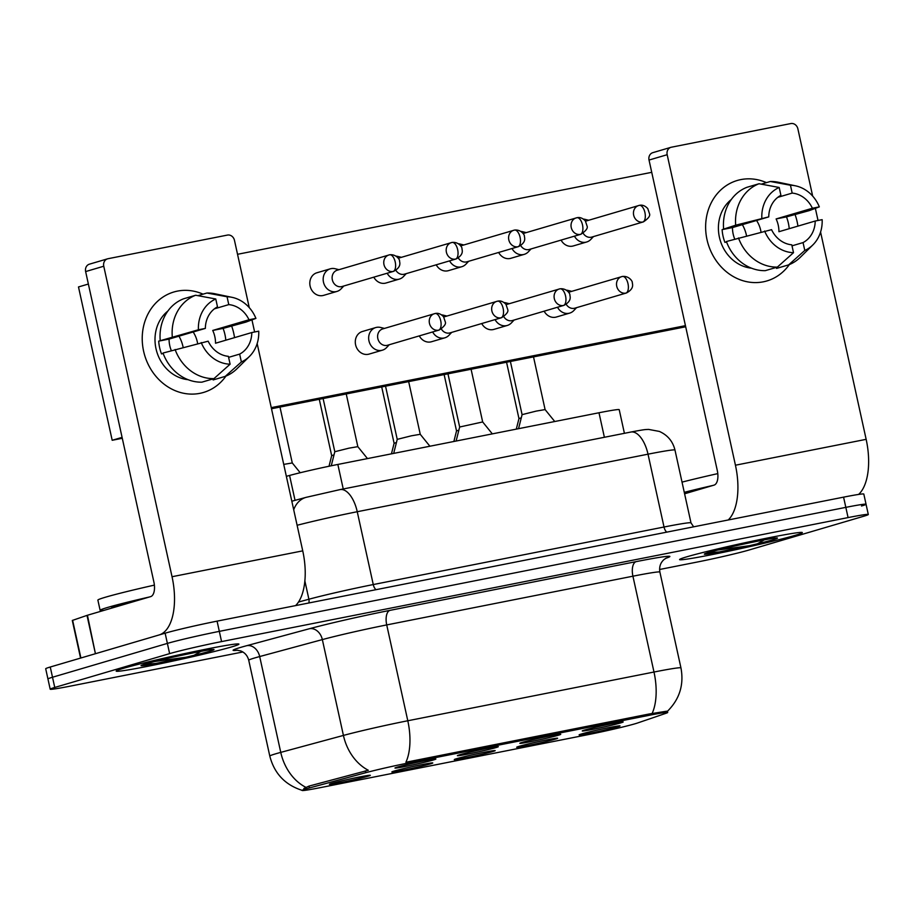 <?xml version="1.0" encoding="UTF-8"?>
<svg xmlns="http://www.w3.org/2000/svg" width="914" height="914" viewBox="0 0 914 914"><rect width="100%" height="100%" fill="white"/><g stroke="black" fill="none" stroke-linecap="round" stroke-linejoin="round"><path stroke-width="1.37" d="M522.248 742.385A20.953 0.8 -12.4 0 1 544.801 737.027A20.953 0.8 -12.4 0 1 560.716 734.296A20.953 0.8 -12.4 0 1 558.305 735.244A20.953 0.8 -12.4 0 1 534.998 740.774A20.953 0.8 -12.4 0 1 519.826 743.288A20.953 0.8 -12.4 0 1 522.248 742.385M459.822 754.747A20.953 0.8 -12.4 0 1 482.375 749.377A20.953 0.8 -12.4 0 1 498.29 746.647A20.953 0.8 -12.4 0 1 495.879 747.606A20.953 0.8 -12.4 0 1 472.572 753.125A20.953 0.8 -12.4 0 1 457.4 755.638A20.953 0.8 -12.4 0 1 459.822 754.747M397.396 767.097A20.953 0.8 -12.4 0 1 419.949 761.739A20.953 0.8 -12.4 0 1 435.864 759.008A20.953 0.8 -12.4 0 1 433.453 759.957A20.953 0.8 -12.4 0 1 410.146 765.486A20.953 0.8 -12.4 0 1 394.974 768A20.953 0.8 -12.4 0 1 397.396 767.097M584.674 730.035A20.953 0.8 -12.4 0 1 607.227 724.665A20.953 0.8 -12.4 0 1 623.142 721.934A20.953 0.8 -12.4 0 1 620.732 722.894A20.953 0.8 -12.4 0 1 597.425 728.412A20.953 0.8 -12.4 0 1 582.252 730.926A20.953 0.8 -12.4 0 1 584.674 730.035M519.118 746.327A20.953 0.8 -12.4 0 1 541.671 740.957A20.953 0.8 -12.4 0 1 557.586 738.226A20.953 0.8 -12.4 0 1 555.175 739.186A20.953 0.8 -12.4 0 1 531.868 744.704A20.953 0.8 -12.4 0 1 516.696 747.218A20.953 0.8 -12.4 0 1 519.118 746.327M456.692 758.677A20.953 0.8 -12.4 0 1 479.244 753.319A20.953 0.8 -12.4 0 1 495.159 750.588A20.953 0.8 -12.4 0 1 492.76 751.537A20.953 0.8 -12.4 0 1 469.442 757.066A20.953 0.8 -12.4 0 1 454.269 759.58A20.953 0.8 -12.4 0 1 456.692 758.677M394.277 771.039A20.953 0.8 -12.4 0 1 416.818 765.669A20.953 0.8 -12.4 0 1 432.733 762.939A20.953 0.8 -12.4 0 1 430.334 763.898A20.953 0.8 -12.4 0 1 407.016 769.417A20.953 0.8 -12.4 0 1 391.855 771.93A20.953 0.8 -12.4 0 1 394.277 771.039M331.851 783.389A20.953 0.8 -12.4 0 1 354.392 778.031A20.953 0.8 -12.4 0 1 370.319 775.301A20.953 0.8 -12.4 0 1 367.908 776.249A20.953 0.8 -12.4 0 1 344.589 781.778A20.953 0.8 -12.4 0 1 329.428 784.292A20.953 0.8 -12.4 0 1 331.851 783.389M581.544 733.965A20.953 0.8 -12.4 0 1 604.097 728.607A20.953 0.8 -12.4 0 1 620.012 725.876A20.953 0.8 -12.4 0 1 617.601 726.824A20.953 0.8 -12.4 0 1 594.294 732.354A20.953 0.8 -12.4 0 1 579.122 734.867A20.953 0.8 -12.4 0 1 581.544 733.965M637.561 722.997A35.349 1.36 -12.4 0 1 635.184 723.739A35.349 1.36 -12.4 0 1 588.445 734.57L320.266 787.651A35.349 1.36 -12.4 0 1 302.054 790.439A35.349 1.36 -12.4 0 1 309.458 787.937L365.691 772.718A35.349 1.36 -12.4 0 1 409.141 762.813L649.5 715.239A35.349 1.36 -12.4 0 1 667.7 712.463A35.349 1.36 -12.4 0 1 665.975 713.286L637.561 722.997M286.356 476.32L289.567 475.451A39.279 1.508 -12.4 0 1 337.849 464.449L598.99 412.762A39.279 1.508 -12.4 0 1 619.212 409.666L624.411 433.316M795.031 535.387A62.849 2.411 167.6 0 0 802.332 532.599A62.849 2.411 167.6 0 0 755.661 540.46A62.849 2.411 167.6 0 0 686.86 556.797A62.849 2.411 167.6 0 0 679.57 559.585A62.849 2.411 167.6 0 0 726.242 551.713A62.849 2.411 167.6 0 0 795.031 535.387A62.849 2.411 167.6 0 0 802.332 532.599A62.849 2.411 167.6 0 0 755.661 540.46A62.849 2.411 167.6 0 0 686.86 556.797A62.849 2.411 167.6 0 0 679.57 559.585A62.849 2.411 167.6 0 0 726.242 551.713A62.849 2.411 167.6 0 0 795.031 535.387M231.63 646.906A62.849 2.411 167.6 0 0 238.92 644.107A62.849 2.411 167.6 0 0 192.26 651.979A62.849 2.411 167.6 0 0 123.459 668.317A62.849 2.411 167.6 0 0 116.169 671.105A62.849 2.411 167.6 0 0 162.829 663.233A62.849 2.411 167.6 0 0 231.63 646.906A62.849 2.411 167.6 0 0 238.92 644.107A62.849 2.411 167.6 0 0 192.26 651.979A62.849 2.411 167.6 0 0 123.459 668.317A62.849 2.411 167.6 0 0 116.169 671.105A62.849 2.411 167.6 0 0 162.829 663.233A62.849 2.411 167.6 0 0 231.63 646.906M861.491 506.013A39.279 1.508 167.6 0 0 866.049 504.277L863.81 494.051A39.279 1.508 167.6 0 0 843.576 497.147L217.075 621.143A39.279 1.508 167.6 0 0 165.137 633.185L50.259 667.014L52.509 677.24A39.279 1.508 167.6 0 0 47.951 678.976A39.279 1.508 167.6 0 1 52.509 677.24L167.376 643.399L52.509 677.24L54.749 687.454A39.279 1.508 167.6 0 0 50.19 689.202A39.279 1.508 167.6 0 0 70.424 686.106L242.85 651.979M217.075 621.143L219.326 631.368A39.279 1.508 167.6 0 0 167.376 643.399A39.279 1.508 167.6 0 1 219.326 631.368L845.827 507.361L219.326 631.368L221.565 641.594A39.279 1.508 167.6 0 0 169.627 653.624L54.749 687.454M866.049 504.277A39.279 1.508 167.6 0 0 845.827 507.361A39.279 1.508 167.6 0 1 866.049 504.277L868.3 514.491A39.279 1.508 167.6 0 0 848.078 517.587L221.565 641.594M303.848 788.485L309.046 786.086L368.308 770.262A45.826 35.737 -105.1 0 1 343.424 735.427A52.372 2.011 -12.4 0 1 407.793 720.758A45.826 21.993 -101.2 0 1 405.896 762.253L649.226 713.983L666.729 711.195M659.588 569.491L696.925 562.099A39.279 1.508 167.6 0 0 748.863 550.068L863.741 516.239A39.279 1.508 167.6 0 0 868.3 514.491M50.259 667.014A39.279 1.508 167.6 0 0 45.7 668.762L50.19 689.202M516.296 429.134L518.958 418.589L521.288 417.801M574.449 236.155A11.779 10.328 73.6 0 0 585.84 242.21A11.779 10.328 73.6 0 0 586.639 242.004A11.779 10.328 73.6 0 0 590.787 239.445L593.483 236.577M583.166 233.23A8.512 7.461 73.6 0 0 591.187 237.229A8.512 7.461 73.6 0 0 591.769 237.092L643.399 221.885C648.403 218.503 650.437 215.773 649.5 213.705L647.775 208.575C645.078 205.719 642.268 204.656 639.343 205.364A8.512 4.079 -101.2 0 0 639.172 205.41A8.512 7.461 73.6 0 0 638.589 205.559A8.512 7.461 73.6 0 0 633.745 215.498A8.512 7.461 73.6 0 0 642.816 222.022A8.512 7.461 73.6 0 0 643.399 221.885M642.816 222.022A8.512 4.079 78.8 0 0 644.918 212.562A8.512 4.079 -101.2 0 0 639.343 205.364L586.959 220.765A8.512 7.461 73.6 0 0 585.623 221.314M588.685 220.251L584.857 219.314A11.779 10.328 73.6 0 0 583.406 219.074M518.535 428.689L522.088 414.648L536.244 411.094L545.098 409.586L554.752 421.514M557.506 307.253A11.779 10.328 73.6 0 0 568.896 313.296A11.779 10.328 73.6 0 0 569.708 313.102A11.779 10.328 73.6 0 0 573.843 310.532L576.551 307.675M566.223 304.328A8.512 7.461 73.6 0 0 574.243 308.315A8.512 7.461 73.6 0 0 574.826 308.178L626.456 292.971C634.133 288.778 632.637 284.642 632.26 282.575C632.876 282.026 629.369 275.617 622.4 276.462A8.512 4.079 -101.2 0 0 622.228 276.496A8.512 7.461 73.6 0 0 621.646 276.645A8.512 7.461 73.6 0 0 616.813 286.585A8.512 7.461 73.6 0 0 625.884 293.108A8.512 7.461 73.6 0 0 626.456 292.971M625.884 293.108A8.512 4.079 78.8 0 0 627.987 283.648A8.512 4.079 -101.2 0 0 622.4 276.462L570.016 291.852A8.512 7.461 73.6 0 0 568.691 292.411M571.741 291.338L567.914 290.401A11.779 10.328 73.6 0 0 566.463 290.161M453.87 441.485L456.532 430.94L458.862 430.151M512.023 248.517A11.779 10.328 73.6 0 0 523.414 254.56A11.779 10.328 73.6 0 0 524.213 254.366A11.779 10.328 73.6 0 0 528.361 251.796L531.057 248.939M520.74 245.592A8.512 7.461 73.6 0 0 528.76 249.591A8.512 7.461 73.6 0 0 529.343 249.442L580.973 234.235C585.977 230.854 588.01 228.134 587.074 226.066L585.348 220.925C582.652 218.08 579.842 217.006 576.917 217.726A8.512 4.079 -101.2 0 0 576.745 217.772A8.512 7.461 73.6 0 0 576.163 217.909A8.512 7.461 73.6 0 0 571.319 227.849A8.512 7.461 73.6 0 0 580.39 234.384A8.512 7.461 73.6 0 0 580.973 234.235M580.39 234.384A8.512 4.079 78.8 0 0 582.504 224.913A8.512 4.079 -101.2 0 0 576.917 217.726L524.533 233.116A8.512 7.461 73.6 0 0 523.196 233.676M526.258 232.613L522.431 231.665A11.779 10.328 73.6 0 0 520.98 231.425M391.443 453.847L394.105 443.301L396.436 442.513M449.597 260.867A11.779 10.328 73.6 0 0 460.987 266.922A11.779 10.328 73.6 0 0 461.798 266.717A11.779 10.328 73.6 0 0 465.934 264.157L468.642 261.29M458.314 257.942A8.512 7.461 73.6 0 0 466.334 261.941A8.512 7.461 73.6 0 0 466.917 261.804L518.546 246.597C526.224 242.404 524.727 238.268 524.35 236.2C524.967 235.652 521.46 229.243 514.491 230.077A8.512 4.079 -101.2 0 0 514.319 230.122A8.512 7.461 73.6 0 0 513.737 230.271A8.512 7.461 73.6 0 0 508.892 240.211A8.512 7.461 73.6 0 0 517.964 246.734A8.512 7.461 73.6 0 0 518.546 246.597M517.964 246.734A8.512 4.079 78.8 0 0 520.077 237.274A8.512 4.079 -101.2 0 0 514.491 230.077L462.107 245.478A8.512 7.461 73.6 0 0 460.77 246.026M463.832 244.963L460.005 244.027A11.779 10.328 73.6 0 0 458.554 243.775M319.283 399.292L331.679 455.663L334.01 454.864M387.17 273.229A11.779 10.328 73.6 0 0 398.573 279.273A11.779 10.328 73.6 0 0 399.372 279.078A11.779 10.328 73.6 0 0 403.508 276.508L406.216 273.652M395.888 270.304A8.512 7.461 73.6 0 0 403.908 274.303A8.512 7.461 73.6 0 0 404.491 274.154L456.12 258.948C463.798 254.766 462.301 250.63 461.924 248.551C462.541 248.002 459.045 241.604 452.064 242.439A8.512 4.079 -101.2 0 0 451.893 242.484A8.512 7.461 73.6 0 0 451.31 242.621A8.512 7.461 73.6 0 0 446.478 252.561A8.512 7.461 73.6 0 0 455.549 259.096A8.512 7.461 73.6 0 0 456.12 258.948M455.549 259.096A8.512 4.079 78.8 0 0 457.651 249.625A8.512 4.079 -101.2 0 0 452.064 242.439L399.681 257.828A8.512 7.461 73.6 0 0 398.355 258.388M401.406 257.325L397.579 256.377A11.779 10.328 73.6 0 0 396.128 256.137M338.98 269.676L335.164 268.739A11.779 10.328 73.6 0 0 331.085 268.625A11.779 10.328 73.6 0 0 330.285 268.83A11.779 10.328 73.6 0 0 323.476 282.14A11.779 10.328 73.6 0 0 336.146 291.635A11.779 10.328 73.6 0 0 336.946 291.429A11.779 10.328 73.6 0 0 341.082 288.87L343.79 286.002M393.123 271.447A8.512 4.079 78.8 0 0 395.225 261.987A8.512 4.079 -101.2 0 0 389.638 254.789L337.255 270.19A8.512 7.461 73.6 0 0 332.33 279.798A8.512 7.461 73.6 0 0 341.482 286.653A8.512 7.461 73.6 0 0 342.065 286.516L393.694 271.309C401.372 267.117 399.875 262.981 399.509 260.913C400.115 260.364 396.619 253.955 389.638 254.789A8.512 4.079 -101.2 0 0 389.467 254.835A8.512 7.461 73.6 0 0 388.884 254.983A8.512 7.461 73.6 0 0 384.051 264.923A8.512 7.461 73.6 0 0 393.123 271.447A8.512 7.461 73.6 0 0 393.694 271.309M283.728 464.392L292.274 462.952L300.203 472.744M456.109 441.039L459.662 427.009L482.683 421.948M495.08 319.603A11.779 10.328 73.6 0 0 506.482 325.647A11.779 10.328 73.6 0 0 507.281 325.453A11.779 10.328 73.6 0 0 511.417 322.882L514.125 320.026M503.797 316.678A8.512 7.461 73.6 0 0 511.817 320.677A8.512 7.461 73.6 0 0 512.4 320.528L564.029 305.322C571.707 301.14 570.21 297.004 569.845 294.925C570.45 294.388 566.954 287.979 559.974 288.813A8.512 4.079 -101.2 0 0 559.802 288.858A8.512 7.461 73.6 0 0 559.219 288.995A8.512 7.461 73.6 0 0 554.387 298.947A8.512 7.461 73.6 0 0 563.458 305.47A8.512 7.461 73.6 0 0 564.029 305.322M563.458 305.47A8.512 4.079 78.8 0 0 565.56 296.01A8.512 4.079 -101.2 0 0 559.974 288.813L507.59 304.202A8.512 7.461 73.6 0 0 506.265 304.762M509.315 303.699L505.499 302.763A11.779 10.328 73.6 0 0 504.037 302.511M393.683 453.401L397.236 439.36L411.391 435.807L420.246 434.299L429.9 446.226M432.653 331.965A11.779 10.328 73.6 0 0 444.055 338.009A11.779 10.328 73.6 0 0 444.855 337.814A11.779 10.328 73.6 0 0 448.991 335.244L451.699 332.388M441.371 329.04A8.512 7.461 73.6 0 0 449.391 333.027A8.512 7.461 73.6 0 0 449.974 332.89L501.603 317.684C506.607 314.302 508.641 311.583 507.716 309.515L505.979 304.373C503.283 301.517 500.472 300.455 497.547 301.174A8.512 4.079 -101.2 0 0 497.376 301.209A8.512 7.461 73.6 0 0 496.793 301.357A8.512 7.461 73.6 0 0 491.961 311.297A8.512 7.461 73.6 0 0 501.032 317.821A8.512 7.461 73.6 0 0 501.603 317.684M501.032 317.821A8.512 4.079 78.8 0 0 503.134 308.361A8.512 4.079 -101.2 0 0 497.547 301.174L445.164 316.564A8.512 7.461 73.6 0 0 443.838 317.124M446.889 316.05L443.073 315.113A11.779 10.328 73.6 0 0 441.611 314.873M331.256 465.786L334.81 451.722L348.965 448.168L357.831 446.66L367.474 458.588M384.463 328.412L380.647 327.475A11.779 10.328 73.6 0 0 376.568 327.361A11.779 10.328 73.6 0 0 375.768 327.555A11.779 10.328 73.6 0 0 368.959 340.865A11.779 10.328 73.6 0 0 381.629 350.359A11.779 10.328 73.6 0 0 382.429 350.165A11.779 10.328 73.6 0 0 386.576 347.594L389.273 344.738M438.606 330.183A8.512 4.079 78.8 0 0 440.708 320.723A8.512 4.079 -101.2 0 0 435.121 313.525L382.738 328.914A8.512 7.461 73.6 0 0 377.825 338.534A8.512 7.461 73.6 0 0 386.965 345.389A8.512 7.461 73.6 0 0 387.547 345.241L439.177 330.034C444.181 326.652 446.215 323.933 445.289 321.865L443.553 316.735C440.856 313.879 438.046 312.805 435.121 313.525A8.512 4.079 -101.2 0 0 434.95 313.571A8.512 7.461 73.6 0 0 434.367 313.708A8.512 7.461 73.6 0 0 429.534 323.659A8.512 7.461 73.6 0 0 438.606 330.183A8.512 7.461 73.6 0 0 439.177 330.034M706.876 553.084L714.451 552.924L749.354 545.727L757.489 543.773L764.333 539.831M712.989 485.425A65.465 2.514 167.6 0 0 684.278 492.338M717.787 473.612A65.465 2.514 167.6 0 0 682.027 482.124M720.723 551.816L707.756 552.799M749.354 545.727L717.833 550.034M154.386 585.12A65.465 2.514 167.6 0 0 105.476 597.208A65.465 2.514 167.6 0 0 97.878 600.11L100.129 610.335A65.465 2.514 167.6 0 0 104.162 610.324M149.588 596.945A65.465 2.514 167.6 0 0 107.715 607.422A65.465 2.514 167.6 0 0 100.129 610.335M143.464 664.604L151.05 664.432L185.953 657.235L194.088 655.292L200.931 651.351M157.322 663.324L144.355 664.307M185.953 657.235L154.432 661.553M740.843 179.601A52.372 45.906 -106.4 0 1 766.446 182.64A52.372 45.906 -106.4 0 0 740.843 179.601A52.372 45.906 -106.4 0 0 707.002 239.628A52.372 45.906 -106.4 0 0 763.316 281.82A52.372 45.906 -106.4 0 1 707.493 241.662A52.372 45.906 -106.4 0 1 737.278 180.469A52.372 45.906 -106.4 0 1 740.843 179.601M795.089 214.596A52.372 45.906 -106.4 0 1 797.933 226.112A52.372 45.906 -106.4 0 0 795.089 214.596M789.342 264.58A52.372 45.906 -106.4 0 1 763.316 281.82A52.372 45.906 -106.4 0 0 766.869 280.941L766.869 280.941A52.372 45.906 -106.4 0 0 789.342 264.58M858.612 494.428A52.372 25.135 -101.2 0 0 866.152 439.337L820.578 232.053M728.252 519.963A52.372 25.135 -101.2 0 0 735.439 465.215L667.174 154.706L649.031 160.053L717.296 470.55A13.093 6.284 78.8 0 1 714.062 485.117L684.597 493.788M818.03 220.468L815.357 208.346M812.672 196.11L797.876 128.84A6.547 5.735 73.6 0 0 790.839 123.561L671.402 147.211A6.547 5.735 73.6 0 0 670.956 147.314A6.547 5.735 73.6 0 0 667.174 154.706M649.031 160.053A6.547 5.735 -106.4 0 1 652.813 152.661L670.956 147.314M177.442 291.109A52.372 45.906 -106.4 0 1 203.045 294.159A52.372 45.906 -106.4 0 0 177.442 291.109A52.372 45.906 -106.4 0 0 143.601 351.147A52.372 45.906 -106.4 0 0 199.915 393.34A52.372 45.906 -106.4 0 1 144.081 353.181A52.372 45.906 -106.4 0 1 173.877 291.989A52.372 45.906 -106.4 0 1 177.442 291.109M231.688 326.115A52.372 45.906 -106.4 0 1 234.532 337.632A52.372 45.906 -106.4 0 0 231.688 326.115M225.941 376.1A52.372 45.906 -106.4 0 1 199.915 393.34A52.372 45.906 -106.4 0 0 203.468 392.46L203.468 392.46A52.372 45.906 -106.4 0 0 225.941 376.1M95.867 653.579L159.082 634.967A52.372 25.135 -101.2 0 0 172.038 576.723L103.762 266.225L85.63 271.572L153.895 582.069A13.093 6.284 78.8 0 1 150.661 596.625L87.436 615.248L95.433 653.716M295.565 605.616A52.372 25.135 -101.2 0 0 302.74 550.856L257.165 343.573M254.618 331.988L251.956 319.866M249.259 307.618L234.475 240.359A6.547 5.735 73.6 0 0 227.437 235.081L107.989 258.719A6.547 5.735 73.6 0 0 107.555 258.833A6.547 5.735 73.6 0 0 103.762 266.225M85.63 271.572A6.547 5.735 -106.4 0 1 89.412 264.169L107.555 258.833M80.569 658.091L72.297 620.457L87.436 615.248M382.429 350.165L369.062 354.106A11.779 10.328 -106.4 0 1 368.262 354.301A11.779 10.328 -106.4 0 1 355.706 345.264A11.779 10.328 -106.4 0 1 362.401 331.496A11.779 10.328 -106.4 0 1 363.212 331.302M444.855 337.814L431.488 341.745A11.779 10.328 -106.4 0 1 430.688 341.939A11.779 10.328 -106.4 0 1 419.298 335.895M507.281 325.453L493.914 329.394A11.779 10.328 -106.4 0 1 493.114 329.588A11.779 10.328 -106.4 0 1 481.724 323.545M336.946 291.429L323.579 295.371A11.779 10.328 -106.4 0 1 322.779 295.565A11.779 10.328 -106.4 0 1 310.223 286.528A11.779 10.328 -106.4 0 1 316.918 272.76A11.779 10.328 -106.4 0 1 317.718 272.566M399.372 279.078L386.005 283.009A11.779 10.328 -106.4 0 1 385.205 283.214A11.779 10.328 -106.4 0 1 373.803 277.159M461.798 266.717L448.431 270.658A11.779 10.328 -106.4 0 1 447.632 270.852A11.779 10.328 -106.4 0 1 436.229 264.809M524.213 254.366L510.857 258.296A11.779 10.328 -106.4 0 1 510.058 258.502A11.779 10.328 -106.4 0 1 498.656 252.447M569.708 313.102L556.34 317.032A11.779 10.328 -106.4 0 1 555.541 317.227A11.779 10.328 -106.4 0 1 544.138 311.183M586.639 242.004L573.284 245.946A11.779 10.328 -106.4 0 1 572.484 246.14A11.779 10.328 -106.4 0 1 561.082 240.096M685.683 326.778L271.504 408.752M122.282 438.286L112.194 440.285L78.49 286.95L88.372 284.037M237.537 254.298L651.728 172.323M685.443 325.658L271.252 407.633M112.194 440.285L122.076 437.372M742.374 224.661A32.733 28.688 -106.4 0 1 746.544 235.823M777.803 197.333L792.175 193.094A26.186 22.953 -106.4 0 1 812.397 208.243L776.123 218.937A26.186 22.953 73.6 0 1 778.934 231.71L815.208 221.028A26.186 22.953 -106.4 0 1 803.052 242.587L792.015 245.832M756.564 220.48A26.186 22.953 -106.4 0 1 761.019 231.996M751.491 268.179A37.965 33.281 -106.4 0 1 720.152 240.108A37.965 33.281 -106.4 0 1 731.28 199.538M734.73 239.068A26.186 22.953 73.6 0 1 732.48 227.575L768.754 216.881L735.679 225.187L722.117 229.62A37.965 33.281 -106.4 0 0 724.928 242.404L726.55 241.924M776.329 267.402L776.546 268.419L788.645 264.866L804.788 250.447L803.052 242.587M765.281 270.658A43.209 37.874 -106.4 0 1 726.401 241.525L771.565 229.665A26.186 22.953 -106.4 0 0 791.787 244.815L793.512 252.675L777.38 267.094L765.281 270.658M723.591 228.74A43.209 37.874 -106.4 0 1 746.955 187.29L759.043 183.737L779.185 187.473L780.91 195.322A26.186 22.953 -106.4 0 0 768.754 216.881M815.208 221.028L822.143 219.657A34.047 29.842 -106.4 0 1 812.843 244.941L800.333 257.268A43.209 37.874 -106.4 0 1 788.645 264.866M777.38 267.094A43.209 37.874 -106.4 0 1 738.489 237.96M735.679 225.187A43.209 37.874 -106.4 0 1 759.043 183.737M812.843 244.941A34.047 29.842 -106.4 0 1 804.788 250.447M793.512 252.675A34.047 29.842 -106.4 0 1 764.641 231.036M761.83 218.252A34.047 29.842 -106.4 0 1 779.185 187.473M789.228 228.683A37.965 33.281 -106.4 0 0 786.486 216.881L809.198 210.631L819.332 206.872L812.397 208.243M792.175 193.094L790.45 185.234L770.319 181.498L761.316 184.148M770.319 181.498A43.209 37.874 -106.4 0 1 778.225 182.229L795.431 185.816A34.047 29.842 -106.4 0 1 819.332 206.872M790.45 185.234A34.047 29.842 -106.4 0 1 795.431 185.816M786.486 216.881L776.123 218.937M732.48 227.575L722.117 229.62M178.961 336.169A32.733 28.688 -106.4 0 1 183.143 347.343M214.402 308.841L228.774 304.613A26.186 22.953 -106.4 0 1 248.996 319.763L212.722 330.445A26.186 22.953 73.6 0 1 215.521 343.23L251.807 332.547A26.186 22.953 -106.4 0 1 239.651 354.106L228.614 357.351M193.162 331.988A26.186 22.953 -106.4 0 1 197.618 343.504M188.09 379.687A37.965 33.281 -106.4 0 1 156.751 351.627A37.965 33.281 -106.4 0 1 167.868 311.057M171.318 350.588A26.186 22.953 73.6 0 1 169.079 339.083L205.353 328.4L198.418 329.771L158.705 341.139A37.965 33.281 -106.4 0 0 161.515 353.912L163.149 353.432M212.916 378.922L213.145 379.938L225.232 376.374L241.376 361.955L239.651 354.106M201.88 382.166A43.209 37.874 -106.4 0 1 163 353.044L208.163 341.185A26.186 22.953 -106.4 0 0 228.386 356.334L230.111 364.195L213.967 378.613L201.88 382.166M160.19 340.259A43.209 37.874 -106.4 0 1 183.554 298.809L195.642 295.245L215.773 298.981L217.498 306.841A26.186 22.953 -106.4 0 0 205.353 328.4M251.807 332.547L258.731 331.165A34.047 29.842 -106.4 0 1 249.442 356.449L236.92 368.788A43.209 37.874 -106.4 0 1 225.232 376.374M213.967 378.613A43.209 37.874 -106.4 0 1 175.088 349.479M172.278 336.695A43.209 37.874 -106.4 0 1 195.642 295.245M249.442 356.449A34.047 29.842 -106.4 0 1 241.376 361.955M230.111 364.195A34.047 29.842 -106.4 0 1 201.229 342.556M198.418 329.771A34.047 29.842 -106.4 0 1 215.773 298.981M225.815 340.191A37.965 33.281 -106.4 0 0 223.085 328.4L245.786 322.151L255.92 318.392L248.996 319.763M228.774 304.613L227.049 296.753L206.907 293.017L197.915 295.668M206.907 293.017A43.209 37.874 -106.4 0 1 214.824 293.748L232.03 297.336A34.047 29.842 -106.4 0 1 255.92 318.392M227.049 296.753A34.047 29.842 -106.4 0 1 232.03 297.336M223.085 328.4L212.722 330.445M169.079 339.083L158.705 341.139M309.458 787.937L309.046 786.086M365.691 772.718L365.28 770.868M409.141 762.813L408.866 761.556M649.5 715.239L649.226 713.983M604.383 437.28L598.99 412.762M343.241 488.979L337.849 464.449M295.039 500.346L289.567 475.451M237.674 650.22A65.465 2.514 -12.4 0 1 240.725 647.375A65.465 2.514 -12.4 0 1 246.837 645.661L309.492 628.706A65.465 2.514 -12.4 0 1 389.958 610.369L636.155 561.63A65.465 2.514 -12.4 0 1 666.66 558.008L665.678 558.351M305.859 787.32A45.826 35.737 -105.1 0 1 280.758 752.382L259.69 656.549A52.372 2.011 167.6 0 0 254.812 657.92A52.372 2.011 167.6 0 0 248.734 660.251C247.545 655.715 244.872 652.607 240.702 650.928L236.943 650.185M302.306 790.404C285.145 784.966 274.314 773.53 269.801 756.084A52.372 2.011 -12.4 0 1 275.879 753.753A52.372 2.011 -12.4 0 1 280.758 752.382L343.424 735.427L322.345 639.594L259.69 656.549A13.093 10.214 74.9 0 0 246.837 645.661M667.426 711.298C679.582 699.221 684.095 684.757 680.953 667.906A52.372 2.011 -12.4 0 0 653.99 672.03L632.922 576.197L386.725 624.925L407.793 720.758L653.99 672.03A45.826 21.993 78.8 0 1 652.093 713.526M848.078 517.587L843.576 497.147M169.627 653.624L165.137 633.185M389.958 610.369A13.093 6.284 78.8 0 0 386.725 624.925A52.372 2.011 167.6 0 0 322.345 639.594A13.093 10.214 74.9 0 0 309.492 628.706M680.953 667.906L659.885 572.073A52.372 2.011 167.6 0 0 632.922 576.197A13.093 6.284 78.8 0 1 636.155 561.63M666.66 558.008A13.093 12.396 71.1 0 0 665.998 558.168M293.714 509.772A26.186 20.416 -105.1 0 1 306.133 497.342L340.077 489.596L630.831 432.048C646.152 429.134 645.033 429.649 648.574 429.409L659.314 431.408C667.574 435.064 672.795 441.279 674.978 450.054A52.372 2.011 167.6 0 0 648.015 454.178L664.021 527.012A52.372 2.011 -12.4 0 1 690.995 522.888L693.646 526.818M304.865 580.927L308.898 599.23A52.372 2.011 -12.4 0 1 373.266 584.56L664.021 527.012A6.547 3.142 -101.2 0 0 666.809 532.131M298.478 602.052L308.898 599.23A6.547 5.107 74.9 0 1 308.806 602.989M630.831 432.048A26.186 12.568 78.8 0 1 648.015 454.178L357.248 511.726L373.266 584.56A6.547 3.142 -101.2 0 0 376.042 589.679M340.077 489.596A26.186 12.568 78.8 0 1 357.248 511.726A52.372 2.011 167.6 0 0 297.119 525.276M704.991 487.779A53.675 2.057 167.6 0 0 684.415 493M757.489 543.773A37.451 1.44 167.6 0 0 773.187 539.706A37.451 1.44 167.6 0 0 758.243 540.997A37.451 1.44 167.6 0 0 708.716 552.467A37.451 1.44 167.6 0 0 714.451 552.924M141.59 599.298A53.675 2.057 167.6 0 0 117.86 605.422A53.675 2.057 167.6 0 0 112.159 607.97M194.088 655.292A37.451 1.44 167.6 0 0 209.774 651.225A37.451 1.44 167.6 0 0 194.842 652.516A37.451 1.44 167.6 0 0 145.315 663.987A37.451 1.44 167.6 0 0 151.05 664.432M735.439 465.215L866.152 439.337M172.038 576.723L302.74 550.856M95.422 653.716L87.001 615.385M72.617 620.298L80.9 657.989M667.7 712.463L667.449 711.275M269.801 756.084L248.734 660.251M659.885 572.073C659.04 566.931 660.434 562.727 664.09 559.482L666.363 557.986M674.978 450.054L690.995 522.888M291.829 501.215L306.133 497.342M518.958 418.589L506.562 362.23M522.088 414.659L510.389 361.464M545.098 409.598L533.513 356.894M456.532 430.951L444.135 374.58M394.105 443.301L381.709 386.942M331.679 455.652L329.006 466.254M316.918 272.76L330.285 268.83M292.274 462.952L279.981 407.073M459.662 427.009L447.963 373.826M471.087 369.245L482.672 421.948L492.326 433.876M397.236 439.371L385.537 386.176M420.257 434.31L408.661 381.606M334.81 451.722L323.11 398.538M362.401 331.496L375.768 327.555M357.831 446.66L346.235 393.957M707.219 552.799L709.253 552.342C722.003 548.137 777.528 536.872 775.278 538.118L774.844 538.095M143.818 664.318L145.84 663.85C158.602 659.657 214.127 648.38 211.877 649.626L211.442 649.614"/></g></svg>
